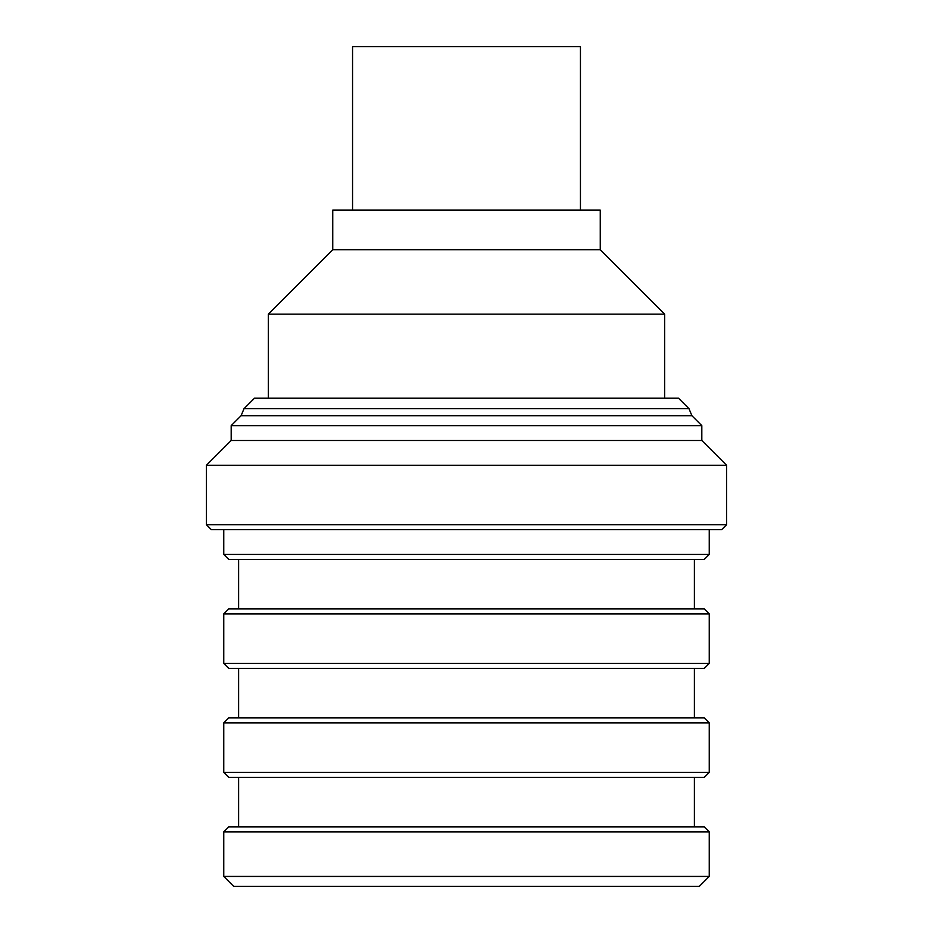 <?xml version="1.0" encoding="UTF-8"?>
<svg xmlns="http://www.w3.org/2000/svg" width="933" height="933" viewBox="0 0 933 933"><rect width="100%" height="100%" fill="white"/><g stroke="black" fill="none" stroke-linecap="round" stroke-linejoin="round"><path stroke-width="1.4" d="M580.443 210.135L580.443 46.65L352.557 46.65L352.557 210.135M600.257 249.764L332.743 249.764L332.743 210.135L600.257 210.135L600.257 249.764L664.658 314.164L268.342 314.164L268.342 398.204M664.658 314.164L664.658 398.204M332.743 249.764L268.342 314.164M243.991 408.712L254.499 398.204L678.501 398.204L689.009 408.712L243.991 408.712L241.099 415.721L691.901 415.721L701.814 425.635L231.186 425.635L231.186 440.493L206.415 465.264L206.415 524.708L726.585 524.708L726.585 465.264L206.415 465.264M709.243 876.437L699.342 886.35L233.658 886.35L223.757 876.437L709.243 876.437L709.243 831.851L223.757 831.851L223.757 876.437M709.243 554.435L704.287 559.392L228.713 559.392L223.757 554.435L709.243 554.435L709.243 529.664M223.757 613.879L228.713 608.922L704.287 608.922L709.243 613.879L223.757 613.879L223.757 663.421L709.243 663.421L709.243 613.879M709.243 663.421L704.287 668.378L228.713 668.378L223.757 663.421M223.757 722.865L228.713 717.92L704.287 717.92L709.243 722.865L223.757 722.865L223.757 772.407L709.243 772.407L709.243 722.865M709.243 772.407L704.287 777.364L228.713 777.364L223.757 772.407M223.757 831.851L228.713 826.906L704.287 826.906L709.243 831.851M726.585 524.708L721.629 529.664L211.371 529.664L206.415 524.708M701.814 425.635L701.814 440.493L231.186 440.493M241.099 415.721L231.186 425.635M223.757 529.664L223.757 554.435M238.615 559.392L238.615 608.922M238.615 668.378L238.615 717.92M238.615 777.364L238.615 826.906M694.385 777.364L694.385 826.906M694.385 668.378L694.385 717.92M694.385 559.392L694.385 608.922M701.814 440.493L726.585 465.264M689.009 408.712L691.901 415.721"/></g></svg>
